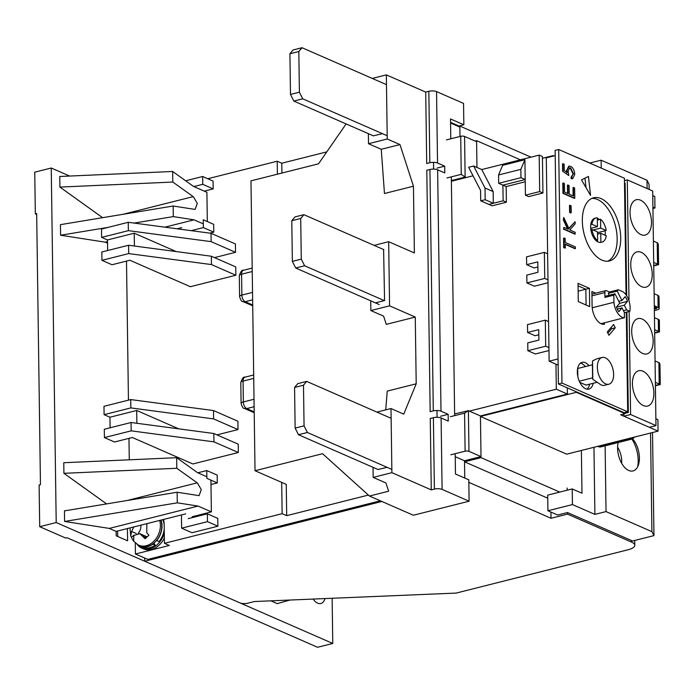 <?xml version="1.0" encoding="UTF-8"?>
<svg xmlns="http://www.w3.org/2000/svg" width="695" height="695" viewBox="0 0 695 695"><rect width="100%" height="100%" fill="white"/><g stroke="black" fill="none" stroke-linecap="round" stroke-linejoin="round"><path stroke-width="1.04" d="M597.535 199.508A32.569 18.018 -104.1 0 1 616.439 230.679A32.569 18.018 -104.1 0 1 607.665 261.233A32.569 18.018 -104.1 0 0 616.439 230.679A32.569 18.018 -104.1 0 0 597.535 199.508A32.569 18.018 -104.1 0 0 591.836 198.405A32.569 18.018 -104.1 0 1 597.535 199.508M464.573 136.446A2.763 0.904 179.2 0 0 460.716 136.298L461.245 174.358L465.137 177.112L464.573 136.446L476.614 141.71L476.97 167.452L476.596 140.668L475.093 141.042M450.568 123.032L459.855 127.098L459.986 136.481L459.838 126.056L458.335 126.429M144.656 558.033L144.699 561.239L381.876 501.469M455.225 456.702L464.512 460.768L464.755 478.056L464.529 461.81L481.027 457.649L480.445 416.461L576.294 392.31L576.294 391.789M549.128 361.192L558.042 358.941L555.209 155.611L546.287 157.861L549.128 361.192L558.128 365.127M589.421 288.329L578.032 283.352L578.283 301.595L589.673 306.573L589.421 288.329L585.85 289.224L578.066 285.827L585.85 289.224L578.144 291.17M596.77 382.38L586.015 385.091L579.821 382.38M577.814 376.508L577.701 368.506L592.418 364.797L592.54 360.896L592.792 379.331L601.21 385.004L603.677 385.534L608.863 384.222A13.796 7.636 -104.1 0 1 605.666 383.875A13.796 7.636 -104.1 0 1 597.552 369.983A13.796 7.636 -104.1 0 1 602.113 357.465A13.796 7.636 -104.1 0 1 605.31 357.812A13.796 7.636 -104.1 0 1 613.416 371.703A13.796 7.636 -104.1 0 1 608.863 384.222M585.85 289.224L586.076 305.001L585.85 289.224M576.294 392.31L625.1 413.647L625.092 412.456M625.1 413.647L620.644 414.776L658.061 431.135L566.677 454.165L480.445 416.461M650.537 433.028L651.91 531.64L653.96 535.61L632.563 541.005L567.485 512.554L567.511 514.118L631.607 542.143A16.558 5.43 -0.8 0 1 634.796 545.28A16.558 5.43 -0.8 0 1 627.993 549.78L456.155 593.078L254.431 601.531L247.741 603.217A5.517 1.807 -0.8 0 1 240.036 602.913L144.699 561.239M567.146 488.046L567.172 490.21M481.027 457.649L559.762 492.077M547.747 498.193L464.529 461.81M468.838 482.347L551.013 518.27L550.927 512.076M551.013 518.27L567.511 514.118M459.838 126.056L530.98 157.157M520.407 159.824L476.596 140.668M652.935 208.5L654.951 207.987L654.786 196.52L652.753 195.634M658.061 431.135L657.904 419.667L655.872 418.772M654.951 207.987L652.918 207.101M656.341 307.833L656.358 308.615L654.316 307.729M654.343 309.119L656.358 308.615M524.916 159.728L502.624 165.349L498.558 174.966L498.671 183.306L520.963 177.694L525.194 179.545L524.916 159.728L520.85 169.354L498.558 174.966M473.643 166.001L485.014 188.015L485.18 199.717L480.723 200.838L480.575 190.413L468.621 167.26L473.643 166.001L481.783 169.554L493.155 191.568L493.311 203.27L488.854 204.4L503.119 200.803L502.902 185.157L525.194 179.545L502.902 185.157L498.671 183.306M520.963 177.694L520.85 169.354M545.323 320.143L545.688 346.214L527.853 350.706L527.748 342.887L538.886 340.072L538.747 329.647L527.601 332.453L527.488 324.635L545.323 320.143L548.572 321.568M545.688 346.214L548.937 347.63M548.981 350.541L535.341 353.972L527.853 350.706M538.816 334.79L535.081 335.728L527.601 332.453M480.723 200.838L492.112 205.816L506.377 202.219L503.119 200.803M485.014 188.015L493.155 191.568M493.311 203.27L485.18 199.717M544.376 252.363L544.741 278.434L526.906 282.926L526.801 275.107L537.947 272.301L537.8 261.867L526.654 264.682L526.541 256.863L544.376 252.363L547.634 253.788M544.741 278.434L547.99 279.859M548.034 282.761L534.394 286.201L526.906 282.926M537.869 267.01L534.134 267.949L526.654 264.682M464.512 460.768L481.009 456.606L480.445 415.94L567.372 394.039L567.285 387.853M135.282 542.908L135.438 554.002L147.8 559.405L380.356 500.808M163.534 519.452A22.075 16.906 113.6 0 1 164.176 524.56L164.437 543.325L282.135 513.674L286.688 515.664L368.385 495.075M164.437 543.325L169.319 545.462L135.438 554.002M126.499 261.094L128.445 400.146M128.975 438.354L129.27 459.803M277.392 174.193L277.209 161.231L207.753 178.737M277.209 161.231L281.77 163.221L281.909 173.055M326.78 151.884L281.77 163.221M437.068 417.278L436.973 410.502M433.602 169.111L433.506 162.335M460.716 136.298L446.451 139.886M451.368 180.578L465.137 177.112L466.119 177.538L451.376 181.256M553.811 155.967L553.046 155.637L542.447 158.304M473.026 175.8L466.119 177.538M567.372 394.039L556.313 389.2L555.965 364.18M553.055 156.149L553.046 155.637M480.445 415.94L469.377 411.11L556.313 389.2M481.009 456.606L468.969 451.35L468.404 410.684L454.626 413.925M469.377 411.11L468.404 410.684L464.581 413.134L450.317 416.731M450.847 454.791L465.111 451.194A2.763 0.904 -0.8 0 1 468.969 451.35M286.688 515.664L286.253 484.38L255.022 470.724L322.558 453.705L369.453 496.039L388.627 491.209L385.916 482.964L373.172 477.387L391.893 472.67L431.265 489.879L434.384 489.098A5.517 1.807 -0.8 0 1 442.098 489.393L469.108 501.199L413.377 515.247L369.453 496.039M191.203 230.671L203.366 227.604L203.261 219.776L213.669 224.329L213.782 232.156L209.847 233.146M185.661 180.787L202.653 176.504L213.07 181.056L213.174 188.884L204.252 191.125M207.475 521.65L207.362 513.831L217.778 518.383L217.891 526.202L192.029 532.718L181.621 528.165L207.475 521.65L217.891 526.202M217.283 482.929L206.867 478.377L206.763 470.55L217.17 475.102L217.283 482.929L210.985 484.511M198.492 515.125L198.509 516.055M235.857 275.246L235.744 266.906L211.35 256.238L128.575 245.248L101.826 251.99L101.948 260.33L128.697 253.588L211.462 264.578L235.857 275.246L190.387 286.705L129.861 260.243L112.034 264.743L101.948 260.33M235.536 252.311L235.423 243.962L211.028 233.303L128.254 222.304L128.375 230.653L211.141 241.643L235.536 252.311L214.486 257.61M252.702 304.992L245.187 301.708A5.517 4.222 113.6 0 1 242.911 301.552L252.346 305.678A5.517 4.222 -66.4 0 0 252.711 305.809M282.135 513.674L281.701 482.391M254.196 411.874L246.682 408.591A5.517 4.222 113.6 0 1 244.397 408.434L253.831 412.552A5.517 4.222 -66.4 0 0 254.205 412.691M238.333 452.506L192.863 463.965L132.337 437.511L114.51 442.003L104.424 437.589L131.173 430.848L213.938 441.846L238.333 452.506L238.22 444.166L213.825 433.506L131.051 422.508L104.302 429.249L104.424 437.589M238.011 429.571L237.898 421.231L213.504 410.563L130.73 399.573L130.851 407.913L213.617 418.903L238.011 429.571L216.962 434.87M193.835 186.573L202.766 184.331L213.174 188.884M203.366 227.604L213.782 232.156M207.362 513.831L188.197 518.661M206.763 470.55L197.832 472.8M181.43 514.943L181.621 528.165M134.413 246.021L134.231 233.207L176.243 251.581M134.231 233.207L107.482 239.949L101.626 237.386L128.375 230.653M101.626 237.386L101.505 229.046L128.254 222.304M136.88 423.281L136.707 410.476L178.719 428.841M136.707 410.476L109.958 417.217L104.102 414.654L130.851 407.913M104.102 414.654L103.981 406.314L130.73 399.573M202.653 176.504L202.766 184.331M128.575 245.248L128.697 253.588M211.462 264.578L211.35 256.238M107.482 239.949L107.629 250.53M211.141 241.643L211.028 233.303M213.825 433.506L213.938 441.846M131.051 422.508L131.173 430.848M110.105 427.79L109.958 417.217M213.617 418.903L213.504 410.563M481.783 169.554L539.172 155.098L539.676 191.585L525.411 195.182L525.194 179.545M539.676 191.585L542.934 193.01L542.421 156.514L539.172 155.098M502.902 185.157L506.16 186.581L506.377 202.219M525.229 181.777L506.16 186.581M525.411 195.182L528.669 196.607L542.934 193.01M604.363 322.862L604.389 324.261A15.177 8.401 -104.1 0 1 601.236 323.809A15.177 8.401 -104.1 0 1 592.088 305.557L591.888 291.483L595.728 293.16M601.106 198.614A32.569 18.018 -104.1 0 1 620.253 231.409A32.569 18.018 -104.1 0 1 609.489 260.946A32.569 18.018 -104.1 0 1 601.966 260.13A32.569 18.018 -104.1 0 1 582.81 227.335A32.569 18.018 -104.1 0 1 593.573 197.788A32.569 18.018 -104.1 0 1 601.106 198.614M580.412 363.19A13.796 7.636 -104.1 0 1 581.715 363.589A13.796 7.636 -104.1 0 1 585.381 366.569M589.664 384.179A13.796 7.636 -104.1 0 1 586.954 389.165M593.226 383.275A13.796 7.636 -104.1 0 1 588.839 389.104A13.796 7.636 -104.1 0 1 585.65 388.757A13.796 7.636 -104.1 0 1 577.536 374.866A13.796 7.636 -104.1 0 1 582.097 362.347A13.796 7.636 -104.1 0 1 585.286 362.694A13.796 7.636 -104.1 0 1 588.952 365.666M584.973 178.155L586.024 187.641M611.079 327.484L611.67 328.674L607.89 333.183M626.056 294.897L624.423 178.233L558.702 149.503L555.131 150.398L558.398 383.97L624.119 412.7L627.689 411.805L626.299 312.177M588.448 176.434L581.498 179.875L590.55 195.399L588.448 176.434M615.24 327.771L613.589 324.487L607.291 331.993L608.942 335.277L615.24 327.771L611.67 328.674M558.398 383.97L561.96 383.067L627.689 411.805M558.702 149.503L561.96 383.067M575.486 248.584L565.261 244.119L565.322 248.098L563.706 247.698L563.576 238.107L564.019 237.994L565.183 238.507L565.244 242.477L575.46 246.951L575.034 248.697L565.27 244.432M574.834 234.102L563.445 229.124L563.871 227.369L568.206 229.272L563.767 219.768L563.732 217.431L568.962 228.629L575.113 221.705L575.139 223.886L569.761 229.949L575.26 232.347L574.834 234.102M567.58 228.994L563.315 219.881L563.732 217.431M568.849 228.377L575.113 221.705M570.769 212.931L569.596 212.418L569.5 205.399L569.943 205.286L571.116 205.798L571.212 212.818L570.769 212.931M574.339 198.353L562.95 193.375L562.802 183.08L564.418 183.48L564.54 192.133L568.041 193.67L567.919 185.009L569.092 185.522L569.214 194.183L573.592 196.094L573.471 187.441L574.635 187.945L574.782 198.24L574.339 198.353M567.589 193.471L567.476 185.122L567.919 185.009M573.14 195.894L573.028 187.546L573.471 187.441M572.489 178.676L571.16 178.737L571.134 177.095L573.123 173.967L570.169 168.077L570.621 167.964L569.579 167.825L568.163 171.265L568.805 175.54L562.637 171.291L562.533 163.803L564.149 164.202L564.236 170.414L567.242 172.699L566.99 170.457L569.014 166.131L570.638 166.34C573.132 167.712 574.496 170.423 574.739 174.462L572.715 178.641L571.603 178.624L571.585 176.99L572.193 176.956M566.799 172.812L566.547 170.57L568.797 166.201M570.169 168.077L569.361 167.903M563.706 247.698L564.149 247.585L564.019 237.994M565.322 248.098L564.149 247.585M563.315 219.881L563.767 219.768M563.445 229.124L563.871 227.369M575.278 233.989L563.888 229.011M569.596 212.418L570.048 212.305L569.943 205.286M571.212 212.818L570.048 212.305M562.95 193.375L563.393 193.262L563.245 182.967M574.782 198.24L563.393 193.262M568.805 175.54L562.637 171.291M573.123 173.967L573.566 173.854L570.621 167.964M571.134 177.095L573.566 173.854M571.16 178.737L571.603 178.624M566.547 170.57L566.99 170.457M563.089 171.178L562.976 163.69M597.3 218.343A12.423 6.872 -104.1 0 1 597.804 218.543A12.423 6.872 -104.1 0 1 599.438 219.542L600.549 219.264A12.423 6.872 -104.1 0 1 606.179 230.505L605.067 230.783A12.423 6.872 -104.1 0 1 605.223 235.266M597.518 234.119L600.741 233.303L606.257 235.718A12.423 6.872 -104.1 0 1 602.113 242.034L601.001 242.312A12.423 6.872 -104.1 0 1 599.75 242.416A12.423 6.872 -104.1 0 1 596.501 240.991A12.423 6.872 -104.1 0 1 590.863 229.758A12.423 6.872 -104.1 0 1 590.793 224.546A12.423 6.872 -104.1 0 1 594.929 218.23L596.049 217.943A12.423 6.872 -104.1 0 1 597.292 217.839L597.413 226.674L590.707 228.36M596.501 240.991L597.613 240.713A12.423 6.872 -104.1 0 1 591.975 229.472L590.863 229.758M602.113 242.034A12.423 6.872 -104.1 0 1 600.871 242.138L599.75 242.416M590.793 224.546L591.905 224.259A12.423 6.872 -104.1 0 1 596.049 217.943M597.613 240.713L597.491 231.887L591.975 229.472M600.741 233.303L600.871 242.138M600.549 219.264L600.671 228.09L606.179 230.505M591.905 224.259L597.413 226.674M599.438 219.542L597.326 220.072M597.5 232.686L605.067 230.783M600.671 228.09L593.156 229.984M602.113 357.465L596.936 358.768L592.54 360.896M579.265 381.19L592.592 377.828L592.792 379.331M592.592 377.828L592.418 364.797M618.368 289.754L617.23 291.118L608.316 293.36L609.454 292.004L618.368 289.754L622.824 291.7A13.796 7.636 -104.1 0 1 630.122 307.746A13.796 7.636 -104.1 0 1 629.844 311.282L624.388 312.663M601.01 323.705L616.404 319.726M592.218 307.763L613.937 302.29A13.796 7.636 -104.1 0 0 624.457 317.702L615.544 319.943A13.796 7.636 75.9 0 0 616.404 319.83M613.937 302.29L613.841 295.158L604.928 297.399L606.066 296.044L614.979 293.794L613.841 295.158M609.454 292.004L606.448 290.692A2.763 1.529 75.9 0 0 605.805 290.623A2.763 1.529 75.9 0 0 604.859 292.586L604.928 297.399M624.457 317.702L624.388 312.568L622.034 307.876L618.802 311.725A11.042 6.107 -104.1 0 1 616.456 307.034L619.688 303.185L614.979 293.794M622.034 307.876L617.256 309.075M617.23 291.118L621.938 300.501L625.161 296.652A11.042 6.107 -104.1 0 1 627.516 301.343L624.284 305.192L626.638 309.883L629.844 311.282M623.45 310.691L626.638 309.883M609.254 295.236L608.316 293.36M621.938 300.501L618.741 301.309M616.5 307.155L624.284 305.192M619.54 303.35L627.516 301.343M642.189 319.057A18.218 10.078 -104.1 0 1 652.9 337.405A18.218 10.078 -104.1 0 1 646.88 353.929A18.218 10.078 -104.1 0 1 642.667 353.468A18.218 10.078 -104.1 0 1 631.964 335.12A18.218 10.078 -104.1 0 1 637.975 318.597A18.218 10.078 -104.1 0 1 642.189 319.057M642.918 371.191A18.218 10.078 -104.1 0 1 653.63 389.539A18.218 10.078 -104.1 0 1 647.61 406.062A18.218 10.078 -104.1 0 1 643.396 405.602A18.218 10.078 -104.1 0 1 632.685 387.263A18.218 10.078 -104.1 0 1 638.705 370.739A18.218 10.078 -104.1 0 1 642.918 371.191M641.259 252.32A18.218 10.078 -104.1 0 1 651.971 270.668A18.218 10.078 -104.1 0 1 645.95 287.191A18.218 10.078 -104.1 0 1 641.737 286.731A18.218 10.078 -104.1 0 1 631.025 268.392A18.218 10.078 -104.1 0 1 637.046 251.868A18.218 10.078 -104.1 0 1 641.259 252.32M640.529 200.186A18.218 10.078 -104.1 0 1 651.241 218.534A18.218 10.078 -104.1 0 1 645.221 235.058A18.218 10.078 -104.1 0 1 641.007 234.597A18.218 10.078 -104.1 0 1 630.304 216.249A18.218 10.078 -104.1 0 1 636.316 199.726A18.218 10.078 -104.1 0 1 640.529 200.186M656.349 308.276L656.992 308.12L654.308 306.938M649.278 427.295L623.901 416.192L630.591 414.515L655.967 425.609L649.278 427.295M623.867 413.959L623.901 416.192M655.967 425.609L652.692 190.995L627.307 179.901L624.457 180.622M626.69 295.853L625.118 183.072L624.492 182.794M627.125 411.944L628.323 412.465L625.1 413.282M654.629 329.691L658.46 331.367A5.517 1.807 -0.8 0 1 659.025 331.671L659.494 331.923L659.355 320.421A5.517 1.807 179.2 0 0 658.295 319.37L654.455 317.693M654.29 305.704L658.13 307.381A5.517 1.807 -0.8 0 1 659.19 308.432A5.517 1.807 -0.8 0 1 656.923 309.927L654.36 310.569M627.307 179.901L629.001 300.944M629.149 311.464L630.591 414.515M628.323 412.465L626.916 312.02M658.13 307.381L657.957 295.392L654.125 293.716M597.726 446.338A2.763 2.111 -66.4 0 0 597.83 446.39A2.763 2.111 -66.4 0 0 598.977 446.468L631.077 438.38A2.763 2.111 -66.4 0 0 632.32 437.624M659.494 331.923L654.673 333.131M657.957 295.392A5.517 1.807 -0.8 0 1 658.521 295.696L659.025 296.956L659.19 308.432M655.411 385.794L660.25 384.552L659.963 364.206L659.459 362.955A5.517 1.807 179.2 0 0 658.895 362.642L655.064 360.966M655.359 382.346L659.199 384.022L658.895 362.642M653.691 262.432L657.522 264.109L657.227 242.737L653.387 241.061M660.233 384.578L659.755 384.326A5.517 1.807 179.2 0 0 659.199 384.022M657.227 242.737A5.517 1.807 -0.8 0 1 657.783 243.041L658.295 244.292L658.573 264.639L658.078 264.413A5.517 1.807 -0.8 0 0 657.522 264.109M637.654 466.762A24.012 13.283 75.9 0 0 631.885 439.084M618.176 442.533A18.487 10.234 75.9 0 0 628.749 470.472A18.487 10.234 75.9 0 0 638.47 464.747A18.487 10.234 75.9 0 0 632.624 438.892M601.236 168.094L601.132 160.189L647.01 180.248L647.123 188.562M651.91 531.64L606.031 511.589L605.119 445.825M567.485 512.554L557.677 515.021L547.921 510.755L572.437 504.579L594.894 514.396L606.031 511.589M647.01 180.248L649.052 184.218L649.13 189.44M652.527 432.533L653.96 535.61M601.132 160.189L589.986 162.995L567.276 153.248M594.894 514.396L593.956 447.285M581.385 450.456L581.984 493.207L572.22 488.941L572.437 504.579M547.921 510.755L547.703 495.118L572.22 488.941M146.853 523.656L146.784 532.77L148.921 535.228L145.047 538.729L139.869 533.682L133.787 535.471L133.718 541.301M159.676 520.425A17.818 13.648 113.6 0 1 153.152 541.9A17.818 13.648 113.6 0 1 138.097 544.863L139.365 545.54A17.94 13.735 -66.4 0 0 154.516 542.569A17.94 13.735 -66.4 0 0 160.814 520.138M133.24 540.675A17.488 13.387 113.6 0 1 131.503 537.27L130.73 535.993L131.581 531.449L133.787 526.949M138.244 533.274A8.279 6.342 -66.4 0 0 140.781 525.185M134.031 535.115L131.503 537.27M146.949 536.827A8.279 6.342 -66.4 0 0 146.35 536.514L139.869 533.682M161.049 520.077A18.218 13.943 113.6 0 1 156.696 540.597L156.584 540.397M152.761 543.976L152.874 544.176A18.218 13.943 113.6 0 1 140.025 546.174A18.218 13.943 113.6 0 1 137.08 544.263M156.696 540.597L158.981 541.596A18.218 13.943 -66.4 0 0 164.237 528.817M164.185 524.777A18.218 13.943 -66.4 0 0 162.743 519.651M140.025 546.174L142.301 547.165A18.218 13.943 -66.4 0 0 155.15 545.167L152.874 544.176M153.934 543.064L155.15 545.167M136.993 544.202A19.321 14.786 -66.4 0 0 141.858 548.181A19.321 14.786 -66.4 0 0 157.609 544.324A19.321 14.786 -66.4 0 0 164.298 533.204M141.858 548.181L143.491 548.885A19.321 14.786 -66.4 0 0 159.233 545.036A19.321 14.786 -66.4 0 0 164.368 538.008M617.603 447.224A15.733 8.705 -104.1 0 1 621.643 463.261M384.318 300.614L304.601 265.768L295.688 268.009L292.36 261.372L301.274 259.131L300.709 218.465L291.796 220.715L294.975 216.918L303.889 214.677L383.857 249.635M295.688 268.009L379.235 304.54M291.796 220.715L292.36 261.372M301.274 259.131L304.601 265.768M303.889 214.677L300.709 218.465M387.193 135.742L302.725 98.82L293.811 101.062L290.484 94.424L299.397 92.183L298.833 51.517L289.919 53.758L293.099 49.971L302.012 47.72L386.481 84.651M293.811 101.062L373.528 135.916M289.919 53.758L290.484 94.424M299.397 92.183L302.725 98.82M302.012 47.72L298.833 51.517M391.137 418.32L306.669 381.39L303.489 385.186L304.062 425.853L307.39 432.49L391.85 469.412M307.39 432.49L298.468 434.731L378.184 469.585M303.489 385.186L294.576 387.428L295.14 428.094L304.062 425.853M294.576 387.428L297.755 383.64L306.669 381.39M295.14 428.094L298.468 434.731M385.734 409.868L387.228 391.111L416.201 383.805L415.271 317.076L386.29 324.374L383.588 316.121L370.843 310.552L389.565 305.835L388.67 241.712L414.376 252.945L413.447 186.217L384.465 193.514L381.251 149.286L368.515 143.717L368.376 133.657M346.119 123.936L318.51 163.829L250.973 180.848L255.022 470.724M450.786 138.8L450.508 118.949L463.852 124.779L463.548 103.407L436.547 91.601A5.517 1.807 179.2 0 0 428.832 91.297L425.714 92.088L386.342 74.878L372.242 78.431M413.447 186.217L399.981 144.569L381.251 149.286M391.893 472.67L390.998 408.547L403.743 414.116L416.201 383.805M425.714 92.088L426.713 163.516L429.831 162.726A5.517 1.807 -0.8 0 1 437.537 163.021L444.696 166.157L444.791 172.933L437.633 169.806A5.517 1.807 179.2 0 0 429.927 169.502L426.799 170.292L430.17 411.683L433.298 410.893A5.517 1.807 -0.8 0 1 441.004 411.188L448.162 414.324L448.258 421.101L441.099 417.973A5.517 1.807 179.2 0 0 433.393 417.669L430.266 418.459L431.265 489.879M399.981 144.569L387.237 139L386.342 74.878M415.271 317.076L389.565 305.835M388.67 241.712L374.118 245.378M469.108 501.199L468.804 479.828L455.468 473.999L455.182 453.696M454.652 415.636L451.316 176.86M376.899 412.1L390.998 408.547M373.172 477.387L373.033 467.335M377.984 469.499L386.898 467.387M450.56 122.346L458.943 126.021L463.852 124.779M368.515 143.717L387.237 139M382.241 133.718L373.319 135.829M440.587 416.236L448.162 414.324M437.12 168.068L444.696 166.157M370.704 300.813L370.843 310.552M383.605 249.522L384.57 300.553L375.656 302.803M325.008 598.577A13.796 7.636 -104.1 0 1 320.838 603.512A13.796 7.636 -104.1 0 1 317.65 603.164A13.796 7.636 -104.1 0 1 313.15 599.073M107.525 243.146L105.319 242.181L60.595 235.231L60.448 224.65L173.142 206.015L195.095 209.412L197.284 203.409L193.384 196.746L172.812 182.055L172.664 171.474L193.566 186.46L206.91 192.289L207.319 221.557M102.599 217.683L59.918 187.085L59.77 176.495L172.664 171.474M289.928 600.046L277.236 603.634L270.85 600.845M69.63 176.061L51.248 168.016L56.199 522.544L332.766 643.457L332.132 598.273M127.428 528.548L127.593 540.806L116.204 535.828L116.143 531.397L109.315 528.409L64.592 521.459L64.444 510.877L177.138 492.242L199.091 495.639L201.281 489.636L197.38 482.973L176.808 468.282L176.66 457.701L197.562 472.687L206.849 476.744M106.596 503.91L63.914 473.312L63.766 462.722L176.66 457.701M59.918 187.085L172.812 182.055M123.058 214.295L193.141 196.633M134.1 223.086L173.29 216.605L173.142 206.015M60.595 235.231L108.168 227.369M164.88 227.169L194.035 219.828L173.29 216.605M105.319 242.181L107.508 241.625M203.314 223.886L194.035 219.828M177.112 228.794L181.699 227.647M51.248 168.016L34.75 172.178L35.332 213.886L36.67 213.547L40.458 484.65L39.12 484.988L39.702 526.697L56.199 522.544M332.766 643.457L317.606 647.28L67.068 537.739L65.73 538.078L39.702 526.697M117.69 536.471L117.62 531.023M63.914 473.312L176.808 468.282M127.055 500.522L197.137 482.86M64.592 521.459L177.286 502.832L177.138 492.242M109.315 528.409L198.032 506.056L177.286 502.832M192.202 516.715L211.367 511.885L198.032 506.056M116.143 531.397L185.695 513.866M36.679 214.477L35.332 213.886M211.367 511.885L210.924 480.149M631.607 542.143L631.59 540.58M465.111 451.194L464.581 413.134M461.245 174.358L446.981 177.946M240.8 382.597C242.155 378.367 243.545 376.56 244.97 377.168A5.517 3.058 75.9 0 0 243.068 381.095A5.517 1.807 179.2 0 0 240.8 382.597L241.095 403.447A5.517 1.807 -0.8 0 1 243.354 401.953A5.517 3.058 75.9 0 0 246.682 408.591L254.127 406.714M239.306 275.715C240.661 271.493 242.06 269.686 243.476 270.286A5.517 3.058 75.9 0 0 241.573 274.221A5.517 1.807 179.2 0 0 239.306 275.715L239.601 296.574A5.517 1.807 -0.8 0 1 241.869 295.071A5.517 3.058 75.9 0 0 245.187 301.708L252.633 299.832M254.022 399.26L243.354 401.953L243.068 381.095L253.727 378.41M252.528 292.387L241.869 295.071L241.573 274.221L252.233 271.528M604.859 292.586L591.949 295.835M658.46 331.367L658.295 319.37M654.673 332.766L659.025 331.671M631.077 438.38L632.05 438.806A2.763 2.111 -66.4 0 0 633.866 437.233M600.593 446.963L598.812 446.816A2.763 2.111 -66.4 0 0 599.95 446.894A2.763 1.529 75.9 0 0 600.593 446.963L632.693 438.875A2.763 1.529 75.9 0 1 632.05 438.806L599.95 446.894L598.977 446.468M655.402 385.43L659.755 384.326M653.734 265.516L658.078 264.413M131.581 531.449L136.281 533.508M142.918 536.271L146.072 537.643M436.547 91.601L437.537 163.021M437.633 169.806L441.004 411.188M441.099 417.973L442.098 489.393M434.384 489.098L433.393 417.669M433.298 410.893L429.927 169.502M429.831 162.726L428.832 91.297M634.796 545.28L634.726 540.458M244.97 377.168L253.684 374.97M243.476 270.286L252.189 268.096M241.095 403.447C242.147 407.053 243.25 408.712 244.397 408.434M239.601 296.574C240.661 300.179 241.764 301.839 242.911 301.552M572.715 178.641L572.263 178.745M569.014 166.131L568.571 166.244M591.923 294.115L605.805 290.623M598.812 446.816L597.83 446.39M653.734 265.881L658.556 264.665M632.693 438.875L634.648 437.033M133.536 541.092L138.097 544.863M130.73 535.993L129.974 527.913"/></g></svg>
